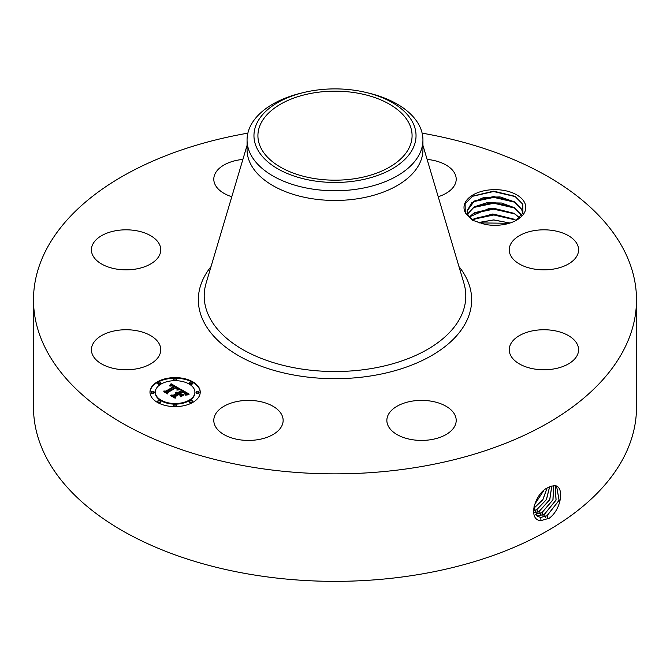 <?xml version="1.0" encoding="UTF-8"?>
<svg xmlns="http://www.w3.org/2000/svg" width="670" height="670" viewBox="0 0 670 670"><rect width="100%" height="100%" fill="white"/><g stroke="black" fill="none" stroke-linecap="round" stroke-linejoin="round"><path stroke-width="1" d="M422.134 133.154A301.5 174.066 180 0 1 636.5 299.791L636.5 407.293A301.5 174.066 180 0 1 419.881 574.316A301.5 174.066 180 0 1 33.5 407.293L33.5 299.791A301.5 174.066 180 0 1 247.867 133.154M636.5 299.791A301.5 174.066 180 0 1 419.881 466.822A301.5 174.066 180 0 1 33.5 299.791M550.388 486.479L548.194 487.534C534.752 492.827 527.131 520.749 541.184 520.548L549.241 518.237C562.08 508.848 564.534 485.105 554.182 485.666L550.388 486.479L554.182 485.666M465.683 213.278L472.685 220.304L484.829 224.341A30.887 17.83 180 0 0 516.738 220.087A30.887 17.83 180 0 0 524.535 202.457A30.887 17.83 180 0 0 486.202 190.364A30.887 17.83 180 0 0 465.256 212.499L465.683 213.278A30.887 17.83 180 0 1 465.256 212.499L465.114 203.747L472.651 196.126L493.656 191.143L514.895 196.293L522.784 204.241L522.918 212.968L515.85 220.581M159.359 344.12A34.672 20.016 180 0 1 160.758 349.757A34.672 20.016 180 0 1 131.018 369.572A34.672 20.016 180 0 1 92.82 355.393A34.672 20.016 180 0 1 91.413 349.757A34.672 20.016 180 0 1 121.153 329.942A34.672 20.016 180 0 1 159.359 344.12M95.659 240.237A34.672 20.016 180 0 1 134.67 230.438A34.672 20.016 180 0 1 160.758 249.835A34.672 20.016 180 0 1 156.512 259.432A34.672 20.016 180 0 1 117.51 269.231A34.672 20.016 180 0 1 91.413 249.835A34.672 20.016 180 0 1 95.659 240.237M231.795 196.729A34.672 20.016 180 0 1 213.797 179.183A34.672 20.016 180 0 1 238.704 159.971A34.672 20.016 180 0 1 242.883 159.418M427.117 159.418A34.672 20.016 180 0 1 438.155 161.612A34.672 20.016 180 0 1 456.203 179.183A34.672 20.016 180 0 1 438.205 196.729M577.18 244.198A34.672 20.016 180 0 1 578.587 249.835A34.672 20.016 180 0 1 548.847 269.65A34.672 20.016 180 0 1 510.641 255.471A34.672 20.016 180 0 1 509.242 249.835A34.672 20.016 180 0 1 538.981 230.019A34.672 20.016 180 0 1 577.18 244.198M574.341 359.354A34.672 20.016 180 0 1 535.33 369.153A34.672 20.016 180 0 1 509.242 349.757A34.672 20.016 180 0 1 513.488 340.159A34.672 20.016 180 0 1 552.49 330.36A34.672 20.016 180 0 1 578.587 349.757A34.672 20.016 180 0 1 574.341 359.354M431.296 439.612A34.672 20.016 180 0 1 386.858 420.408A34.672 20.016 180 0 1 411.774 401.196A34.672 20.016 180 0 1 456.203 420.408A34.672 20.016 180 0 1 431.296 439.612M231.845 437.979A34.672 20.016 180 0 1 213.797 420.408A34.672 20.016 180 0 1 265.085 402.838A34.672 20.016 180 0 1 283.142 420.408A34.672 20.016 180 0 1 231.845 437.979M192.868 402.368A25.125 14.506 180 0 1 165.49 405.509A25.125 14.506 180 0 1 149.98 392.109A25.125 14.506 180 0 1 157.341 381.85A25.125 14.506 180 0 1 184.719 378.709A25.125 14.506 180 0 1 200.23 392.109A25.125 14.506 180 0 1 192.868 402.368M533.831 506.981L537.6 516.411L540.774 517.424L546.988 515.85L559.123 500.297L556.636 486.412L554.082 485.758M200.221 392.419A25.125 14.506 0 0 0 184.476 379.262A25.125 14.506 0 0 0 157.341 382.47A25.125 14.506 0 0 0 149.988 392.419M537.575 516.394L540.715 517.391L546.921 515.816L559.056 500.297L556.611 486.395M473.188 220.564L468.146 215.363L467.024 211.1L471.688 202.734L484.1 197.357L500.105 196.93L514.51 201.863L521.637 209.233L522.742 213.362L521.637 209.316L513.84 201.544L493.656 196.536L474.343 201.008L467.024 211.142M366.473 92.561L369.153 93.214A87.938 50.769 180 0 1 422.938 139.996L422.938 149.686A87.938 50.769 180 0 1 359.757 198.404A87.938 50.769 180 0 1 247.062 149.686L247.062 139.996A87.938 50.769 180 0 1 250.622 125.7A87.938 50.769 180 0 1 300.847 93.214L303.527 92.561A81.037 46.791 180 0 1 366.473 92.561A81.037 46.791 180 0 1 412.762 148.849A81.037 46.791 180 0 1 312.187 180.573A81.037 46.791 180 0 1 257.238 122.501A81.037 46.791 180 0 1 303.527 92.561M155.314 392.419A19.799 11.432 0 0 0 155.306 392.721A19.799 11.432 0 0 0 167.534 403.281A19.799 11.432 0 0 0 189.099 400.802A19.799 11.432 0 0 0 194.903 392.721A19.799 11.432 0 0 0 194.895 392.419M189.468 382.939L189.468 383.55A1.524 0.879 0 0 0 190.406 384.362A1.524 0.879 0 0 0 192.064 384.178A1.524 0.879 0 0 0 192.508 383.55L192.508 382.939A1.524 0.879 0 0 0 191.57 382.126A1.524 0.879 0 0 0 189.911 382.319A1.524 0.879 0 0 0 189.468 382.939A1.524 0.879 0 0 0 190.406 383.751A1.524 0.879 0 0 0 192.064 383.558A1.524 0.879 0 0 0 192.508 382.939M189.468 401.28L189.468 401.891A1.524 0.879 0 0 0 190.406 402.703A1.524 0.879 0 0 0 192.064 402.511A1.524 0.879 0 0 0 192.508 401.891L192.508 401.28A1.524 0.879 0 0 0 191.57 400.467A1.524 0.879 0 0 0 189.911 400.652A1.524 0.879 0 0 0 189.468 401.28A1.524 0.879 0 0 0 190.406 402.092A1.524 0.879 0 0 0 192.064 401.899A1.524 0.879 0 0 0 192.508 401.28M196.042 392.109L196.042 392.721A1.524 0.879 0 0 0 196.98 393.533A1.524 0.879 0 0 0 198.638 393.349A1.524 0.879 0 0 0 199.09 392.721L199.09 392.109A1.524 0.879 0 0 0 198.153 391.297A1.524 0.879 0 0 0 196.486 391.489A1.524 0.879 0 0 0 196.042 392.109A1.524 0.879 0 0 0 196.98 392.922A1.524 0.879 0 0 0 198.638 392.729A1.524 0.879 0 0 0 199.09 392.109M157.701 401.28L157.701 401.891A1.524 0.879 0 0 0 158.639 402.703A1.524 0.879 0 0 0 160.298 402.511A1.524 0.879 0 0 0 160.75 401.891L160.75 401.28A1.524 0.879 0 0 0 159.803 400.467A1.524 0.879 0 0 0 158.145 400.652A1.524 0.879 0 0 0 157.701 401.28A1.524 0.879 0 0 0 158.639 402.092A1.524 0.879 0 0 0 160.298 401.899A1.524 0.879 0 0 0 160.75 401.28M173.58 405.074L173.58 405.693A1.524 0.879 0 0 0 174.527 406.506A1.524 0.879 0 0 0 176.185 406.313A1.524 0.879 0 0 0 176.629 405.693L176.629 405.074A1.524 0.879 0 0 0 175.691 404.261A1.524 0.879 0 0 0 174.033 404.454A1.524 0.879 0 0 0 173.58 405.074A1.524 0.879 0 0 0 174.527 405.886A1.524 0.879 0 0 0 176.185 405.693A1.524 0.879 0 0 0 176.629 405.074M157.701 382.939L157.701 383.55A1.524 0.879 0 0 0 158.639 384.362A1.524 0.879 0 0 0 160.298 384.178A1.524 0.879 0 0 0 160.75 383.55L160.75 382.939A1.524 0.879 0 0 0 159.803 382.126A1.524 0.879 0 0 0 158.145 382.319A1.524 0.879 0 0 0 157.701 382.939A1.524 0.879 0 0 0 158.639 383.751A1.524 0.879 0 0 0 160.298 383.558A1.524 0.879 0 0 0 160.75 382.939M173.58 379.136L173.58 379.756A1.524 0.879 0 0 0 174.527 380.568A1.524 0.879 0 0 0 176.185 380.376A1.524 0.879 0 0 0 176.629 379.756L176.629 379.136A1.524 0.879 0 0 0 175.691 378.332A1.524 0.879 0 0 0 174.033 378.517A1.524 0.879 0 0 0 173.58 379.136A1.524 0.879 0 0 0 174.527 379.949A1.524 0.879 0 0 0 176.185 379.764A1.524 0.879 0 0 0 176.629 379.136M151.119 392.109L151.119 392.721A1.524 0.879 0 0 0 152.065 393.533A1.524 0.879 0 0 0 153.723 393.349A1.524 0.879 0 0 0 154.167 392.721L154.167 392.109A1.524 0.879 0 0 0 153.229 391.297A1.524 0.879 0 0 0 151.571 391.489A1.524 0.879 0 0 0 151.119 392.109A1.524 0.879 0 0 0 152.065 392.922A1.524 0.879 0 0 0 153.723 392.729A1.524 0.879 0 0 0 154.167 392.109M536.444 515.49L538.27 515.858L544.45 514.292L556.1 500.038L555.237 485.901M356.7 178.379A77.084 44.505 180 0 1 257.916 135.675A77.084 44.505 180 0 1 313.3 92.971A77.084 44.505 180 0 1 412.084 135.675A77.084 44.505 180 0 1 356.7 178.379M422.938 139.996A87.938 50.769 180 0 1 419.378 154.293A87.938 50.769 180 0 1 359.757 188.714A87.938 50.769 180 0 1 247.062 139.996M161.11 384.027A19.799 11.432 0 0 0 155.306 392.109A19.799 11.432 0 0 0 167.534 402.67A19.799 11.432 0 0 0 189.099 400.191A19.799 11.432 0 0 0 194.903 392.109A19.799 11.432 0 0 0 182.684 381.548A19.799 11.432 0 0 0 161.11 384.027M536.419 515.465L538.211 515.825L544.383 514.259L556.025 500.038L555.204 485.892M180.255 389.069L176.947 389.747L177.475 388.357L175.875 387.227L167.366 392.025L167.433 393.047L163.89 390.995L165.884 391.096L173.605 386.64L172.023 385.887L169.904 386.129L171.788 385.685L174.192 386.305L171.805 385.25L169.77 385.753L171.051 383.717L180.255 389.069M180.171 389.63L176.897 390.108L180.171 389.63M177.098 388.994L175.783 387.897L167.961 392.402L167.743 393.952L163.773 391.665L167.525 393.591L167.667 392.302L175.758 387.628L177.14 389.111L177.089 388.5M189.2 394.111L185.598 394.714L185.833 393.148L183.094 391.33L179.46 393.424L179.937 393.7L183.145 391.85L185.196 393.081L185.582 394.169L183.128 392.084L180.13 393.809L181.302 394.488L183.856 394.446L180.607 396.33L180.59 394.831L178.815 393.801L174.895 396.062L174.878 397.218L171.068 395.015L173.346 395.166L176.687 393.24L175.197 392.712L177.257 392.905L175.272 392.277L177.91 392.528L181.185 390.635L181.143 389.454L189.2 394.111M188.848 394.747L185.489 395.132L188.856 394.58M180.799 396.866L184.066 394.747L180.799 396.866M178.823 394.563L175.507 396.481L175.18 398.248L170.683 395.652L174.954 397.88L175.213 396.422L178.84 394.328L180.414 395.484L178.823 394.563M521.687 215.204L514.51 207.725L501.436 203.01L486.655 202.776L474.201 206.871L467.551 214.031M467.56 214.073L474.343 206.871L493.656 202.399L513.84 207.407L521.662 215.238M171.051 383.717L171.051 384.329L179.585 389.178M170.247 384.99L170.247 385.535M174.192 386.305L173.723 387.092L173.723 386.473M173.605 386.64L173.605 387.252L165.884 391.716L165.884 391.096M165.063 391.674L165.884 391.716M167.366 392.025L167.391 393.022M177.508 388.818L177.533 389.337M177.475 388.918L177.508 389.438M177.424 389.027L177.475 389.538M177.357 389.136L177.357 389.63M177.165 388.608L177.165 389.061M167.667 392.302L167.91 392.779M167.525 393.591L167.667 392.913M181.168 390.082L188.278 394.195M181.185 390.635L181.185 391.255L177.91 393.148L177.91 392.528M177.651 392.411L177.91 393.148M177.391 392.319L177.651 393.03M177.131 392.243L177.131 392.821M176.872 392.185L176.872 392.679M176.612 392.151L176.612 392.57M177.257 392.905L177.257 393.524L176.897 393.114M176.746 393.039L176.897 393.734M176.687 393.24L176.687 393.851L173.346 395.777L173.346 395.166M172.274 395.71L173.346 395.777M181.302 394.488L181.302 395.107L182.759 395.082M180.13 393.809L181.302 395.107M185.598 393.575L185.598 394.128M179.937 393.7L180.13 394.203M179.46 393.424L179.937 394.312M185.958 393.918L185.984 394.404M185.917 394.06L185.958 394.538M185.858 394.211L185.858 394.655M175.213 396.422L175.423 396.925M175.012 398.156L175.213 397.042M535.464 514.267L541.904 512.734L553.001 499.803L553.629 485.758M535.439 514.233L541.846 512.701L552.926 499.803L553.596 485.758M469.226 217.005L474.343 212.733L493.656 208.261L513.84 213.269L519.468 217.792M519.51 217.758L514.51 213.588L489.393 208.328L469.201 216.963M534.668 512.709L539.367 511.185L549.802 499.627L551.787 486.018M534.652 512.667L539.308 511.143L549.727 499.627L551.745 486.035M516.026 220.464L514.51 219.45L492.458 214.04L472.241 219.894M472.3 219.936L474.343 218.596L493.656 214.124L513.84 219.132L515.967 220.505M534.099 510.766L536.829 509.627L546.469 499.544L549.635 486.797M534.091 510.716L536.77 509.594L546.385 499.544L549.584 486.822M509.895 223.068L493.748 219.986L478.137 222.641M510.004 223.035L493.748 219.902L478.02 222.608M533.822 508.312L542.876 499.711L547.055 488.179M533.822 508.245L542.792 499.719L546.988 488.221M534.409 504.77L543.73 490.633M534.442 504.661L543.638 490.708M478.891 222.892L509.192 223.286M473.179 219.316L493.824 214.978L515.012 219.852M473.179 213.454L493.824 209.115L515.012 213.99M473.179 207.591L493.824 203.253L515.012 208.127M473.179 201.729L493.824 197.39L515.012 202.265M472.258 196.36L493.539 191.52L515.582 196.704M458.958 266.576A136.663 78.901 180 0 1 373.475 375.502A136.663 78.901 180 0 1 231.435 351.273A136.663 78.901 180 0 1 211.042 266.576M548.16 518.865L546.988 515.85M422.938 145.365L463.916 283.243A130.801 75.517 180 0 1 371.825 368.475A130.801 75.517 180 0 1 206.084 283.243L247.062 145.365M540.975 520.716L540.774 517.424M545.623 517.307L544.45 514.292M538.328 516.805L538.27 515.858M543.085 515.758L541.904 512.734M535.799 514.744L535.774 514.292M540.548 514.2L539.367 511.185M538.01 512.642L536.829 509.627M535.472 511.084L534.292 508.069M155.306 392.721L155.306 392.109M194.903 392.721L194.903 392.109"/></g></svg>
